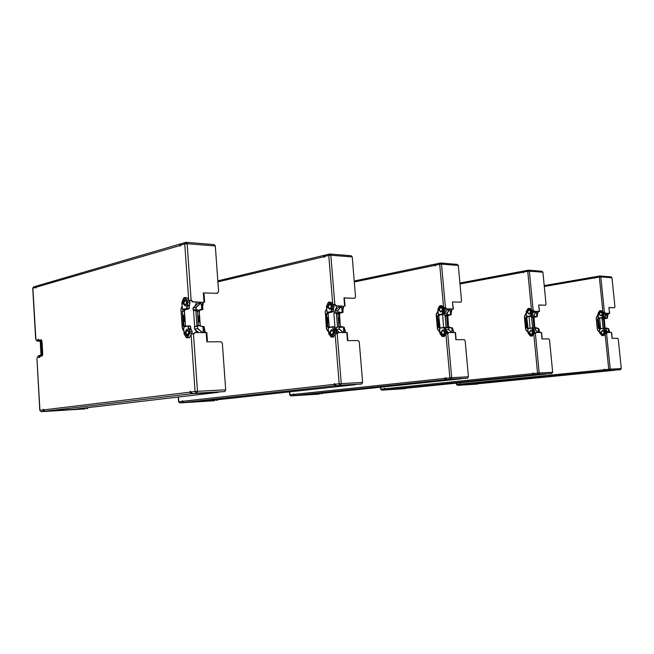 <?xml version="1.0" encoding="UTF-8"?>
<svg xmlns="http://www.w3.org/2000/svg" width="654" height="654" viewBox="0 0 654 654"><rect width="100%" height="100%" fill="white"/><g stroke="black" fill="none" stroke-linecap="round" stroke-linejoin="round"><path stroke-width="0.98" d="M39.968 340.088L41.431 339.769L42.044 341.928L42.723 353.528L42.371 355.89L40.319 356.291L39.567 357.452L38.643 357.215L38.439 355.948L40.401 355.449L40.998 353.978L40.295 341.887L39.542 340.693L37.556 341.02L37.63 339.688L39.003 340.252M39.804 357.272L38.897 357.223L40.18 356.495M42.494 354.558L38.611 356.618L41.137 355.662L42.06 355.948M39.747 356.405L39.101 357.125M38.128 339.377L39.33 340.178M38.766 339.467L37.769 339.614M38.545 340.35L37.662 340.276L37.826 339.442M41.439 339.908L40.613 340.088M39.927 340.096L41.464 340.235L39.518 340.325L41.709 341.02M39.314 356.029L41.006 356.152M38.758 356.373L39.869 356.651M38.594 340.342L39.518 340.325M37.875 339.598L37.916 340.235L38.897 339.957L38.087 339.647M38.463 356.651L37.409 356.855L36.959 358.801L39.943 410.352L41.325 411.668L44.202 411.333L42.821 410.001L43.139 409.257L44.905 411.243L72.365 409.478L218.534 392.31L191.377 393.757L189.881 392.147L190.347 391.239L192.399 393.634L196.584 393.136L197.492 391.313L195.08 391.509L196.584 393.136L224.788 391.574L192.399 393.634M185.483 242.446L181.706 243.558L180.144 246.067L179.687 245.381L181.101 243.852M180.398 243.934L37.376 285.798L36.027 287.923L35.684 287.327L36.894 285.994M36.044 339.279L36.461 340.848L37.531 340.62M203.206 327.482L204.269 327.989L205.299 332.207L204.628 332.207L203.598 327.981L203.051 327.49L203.059 328.292M201.595 307.682L201.702 308.459L202.405 308.467L201.734 308.451L202.577 303.268L203.786 302.418L202.577 303.268M201.677 308.075L201.326 303.922L200.198 303.055M197.475 310.74L198.334 325.61M197.418 326.608L197.271 328.553L197.418 326.608C198.791 325.406 200.263 325.381 201.824 326.518L204.007 326.485M203.28 332.543L203.083 327.875M198.628 332.543L194.557 329.068L197.271 328.553L201.923 332.044L197.549 328.308M200.655 309.604L202.863 309.285L200.614 309.399C199.208 310.495 197.737 310.429 196.192 309.195L196.086 307.503L199.928 303.881L195.775 307.315L196.192 309.195M199.805 310.176L202.74 309.579L202.773 308.067M196.086 307.503L193.069 307.903L197.622 303.619L199.993 303.055M198.791 317.942L198.456 317.501M198.89 319.127L198.783 318.686M197.99 317.501L199.086 318.171L198.89 317.255L197.966 317.239L197.868 315.857L199.257 315.874L199.519 319.634L198.317 319.651L198.383 320.534L198.922 320.133L199.257 320.55L198.841 320.207M199.257 320.55L199.445 321.948L198.276 321.613L198.17 317.501M198.285 317.476L199.086 318.171M199.151 320.812L199.135 321.343L198.53 320.877L198.579 321.613L199.208 321.621L199.274 320.812L199.053 321.343M198.522 320.738L198.456 321.637L199.208 321.621M198.497 318.735L199.045 319.348L198.971 318.441L198.293 319.34L198.497 318.735M198.661 318.661L199.045 319.348M198.358 318.465L198.293 319.34M198.808 319.986L198.366 320.305M199.396 321.948L199.298 319.896M199.396 319.634L199.135 315.898L198.015 315.555M198.121 316.806L198.988 316.789L198.187 316.103L198.121 316.806L198.988 316.789M198.17 315.857L198.497 316.471L198.939 316.029L198.276 316.111M198.497 316.471L198.971 316.479M198.187 316.103L198.236 316.781M201.326 303.922L199.928 303.881L200.124 303.039L199.625 303.701M202.266 332.543L201.923 332.044L203.32 332.044M203.108 302.401L192.358 301.846L192.865 301.731L191.671 300.358L189.496 300.538M195.006 306.072L196.69 301.96M194.663 326.706L193.535 310.315M196.895 332.543L194.982 329.477M187.24 335.208L185.9 332.665L187.469 329.918M186.578 335.903L184.796 332.665L186.889 329.126L188.818 332.453L186.84 335.903M184.305 299.426L186.692 301.952L185.237 305.958L182.76 303.382L184.305 299.426M185.613 305.271L183.864 303.415L184.943 300.096M189.063 337.873L192.145 333.148L192.113 331.235L190.903 329.346L190.249 325.905L188.156 325.896M188.45 308.86L186.995 309.17L189.235 308.279L189.897 300.946L186.905 297.799L184.379 297.521M184.526 320.656L184.281 321.196L183.88 320.558L183.815 321.466L184.461 321.474L184.526 320.656M183.741 318.547L184.297 319.168L184.379 318.424L183.717 318.253L183.782 319.136L183.741 318.547M184.788 319.463L183.676 319.454L183.717 320.117L184.51 320.395L184.183 319.7L184.796 319.536L184.927 321.474L183.504 321.466L183.21 317.272L184.346 317.983L184.142 317.051L183.194 317.035L183.324 315.302L184.526 315.653L184.788 319.463M183.635 315.825L184.224 316.258L184.052 315.645L183.521 315.89M184.232 316.323L183.422 315.89L183.472 316.569L184.232 316.323M184.665 319.463L184.403 315.678L183.349 315.302M184.657 321.809L184.591 319.716M184.248 316.577L183.472 316.569M183.422 315.89L183.357 316.593M184.224 316.258L183.741 316.258M183.218 317.296L184.346 317.983M184.207 319.724L184.665 319.708M184.085 320.035L184.51 320.395M183.676 319.454L183.733 320.346M183.848 320.566L183.692 321.49L184.371 321.49M184.403 320.648L184.305 321.196M183.529 319.16L183.594 318.277M183.749 318.498L184.215 319.185M184.142 318.948L184.036 318.498M184.044 317.746L183.7 317.304M189.227 308.475L189.374 304.715M37.54 340.75L37.074 340.84M36.379 287.057L36.354 287.49M180.692 244.735L180.488 245.863M190.51 326.428L191.123 329.681M190.706 391.435L191.172 392.899M43.483 409.666L43.622 410.377M44.202 411.333L85.143 408.905M83.508 408.17L86.868 407.957L86.908 408.636M43.466 409.96L39.796 410.385L41.308 411.677L85.184 408.897L41.267 411.677M39.796 410.377L36.959 358.801M35.676 339.181L32.733 288.283L34.09 286.82M206.819 332.641L194.982 332.543L194.066 333.883L191.655 333.998M186.03 242.356L184.763 243.901L187.15 243.713L186.03 242.356M189.398 300.423L191.671 300.358M193.47 333.892L197.492 391.313L225.704 389.8L222.352 343.358L220.921 341.731L206.836 341.854L206.648 340.652L207.383 340.562L206.656 340.767M203.255 292.91L217.422 293.294L203.255 292.918L203.329 293.973L204.089 294.275M216.915 293.409L218.616 291.717L215.313 245.969L214.185 244.645M225.704 389.8L224.788 391.574M87.538 407.941L86.868 407.957M192.865 301.731L203.786 302.418M191.164 300.472L192.358 301.846M194.867 332.575L193.788 333.883M203.247 303.284L202.405 308.467M178.468 397.011L178.795 401.728L179.907 402.913L182.948 402.578L181.828 401.392L182.172 400.722L183.692 402.488L203.876 401.221L355.433 384.691L335.077 385.77L333.916 384.356L334.39 383.563L336.107 385.656L340.333 385.181L341.257 383.596L339.173 383.767L340.333 385.181L361.703 384.004L336.107 385.656M325.561 255.027L324.09 257.235L323.624 256.63L324.924 255.305M343.636 328.128L344.552 328.561L345.582 332.24L345.075 332.24L344.037 328.561L343.489 328.128L343.497 328.782M342.042 310.903L342.647 311.557L342.165 311.533L343.015 307.02L344.061 306.285L343.015 307.02M342.107 311.206L341.772 307.584L340.791 306.832M338.004 313.642L338.919 326.616M339.197 327.36L339.083 329.052L339.197 327.36L342.737 327.229M343.726 332.534L343.513 328.471M339.491 332.534L336.336 329.51L339.083 329.052L342.704 332.101L339.328 328.839M337.431 313.74L334.987 312.906L337.717 312.408L339.884 313.299L343.023 312.26L337.963 312.195L337.856 310.724L340.432 307.405L337.578 310.56L337.963 312.195M343.023 312.293L340.979 312.857L343.023 312.31M343.007 311.279L343.088 312.269L342.949 311.361M338.102 307.462L340.595 306.832M339.524 322.079L339.688 323.297L338.797 323.002L338.502 319.389L339.23 320.027L339.303 319.348L338.486 319.193L338.388 317.983L339.213 317.713L339.712 321.277L338.764 321.294L338.829 322.062L339.524 322.079L339.181 321.793M338.731 319.397L339.352 320.002M339.442 322.299L339.442 322.765L338.976 322.365L339.491 323.011L339.328 322.332M338.936 322.242L338.903 323.027L339.385 323.027M338.919 320.493L339.344 321.024L338.903 320.231L338.739 321.024L338.919 320.493M339.034 320.427L339.222 321.049M338.772 320.256L338.739 321.024M339.622 323.297L339.606 321.49M339.589 321.277L339.32 318.024L338.494 317.721M338.559 318.809L339.254 318.8L338.633 318.204L338.559 318.809L339.254 318.8M338.617 317.991L338.878 318.514L339.205 318.13L338.674 318.204M338.633 318.204L338.682 318.792M338.216 307.306L340.538 306.873L340.432 307.405M341.772 307.584L340.709 307.56L340.538 306.873M342.958 332.534L342.704 332.101L343.775 332.101M343.554 306.268L335.666 305.827L336.181 305.729L335.257 304.543L333.548 304.666M337.521 332.853L335.142 328.987L333.9 313.56L337.072 305.859M331.75 335.044L330.245 332.641L331.97 330.049M331.218 335.453L329.412 332.641L331.537 329.567L333.483 332.453L331.48 335.453M328.929 303.734L331.341 305.933L329.861 309.416L327.352 307.167L328.929 303.734M330.164 308.99L328.194 307.184L329.363 304.135M333.131 337.162L336.246 333.058L336.213 331.39L334.995 329.755L334.578 327.074L332.755 326.755M332.044 312.171L331.038 312.203L333.311 311.435L333.981 305.058L330.949 302.303L328.937 302.074M328.349 322.185L328.169 322.651L327.858 322.095L327.826 322.888L328.349 322.185M327.719 320.354L328.153 320.893L328.194 320.247L327.613 320.239L328.046 320.91M328.529 321.147L327.687 321.139L327.728 321.711L328.333 321.956L328.529 321.212L328.668 322.896L327.589 322.888L327.294 319.242L328.161 319.855L327.989 319.046L327.278 319.038L327.352 317.525L328.259 317.828L328.529 321.147M327.589 317.983L328.046 318.359L327.474 318.032M328.046 318.416L327.433 318.032L327.482 318.629L328.046 318.416M328.406 321.147L328.136 317.852L327.286 317.55M328.439 323.19L328.341 321.376M328.063 318.637L327.482 318.629M327.433 318.032L327.36 318.653M327.294 319.266L328.161 319.855M327.687 321.139L327.744 321.915M327.736 322.12L327.703 322.913L328.21 322.913M327.54 320.885L327.572 320.117M324.637 255.992L324.343 257.153M333.278 308.713L333.311 311.459M334.595 327.278L334.987 329.739M334.66 383.653L334.439 384.331L335.175 385.026M182.441 400.877L182.768 401.932M182.948 402.578L214.692 400.714M182.343 401.36L178.567 401.769L179.907 402.913L214.733 400.706L179.817 402.913M347.209 332.592L338.331 332.534L337.652 333.695L335.755 333.785M329.698 254.038L328.774 255.395L330.834 255.232L329.698 254.038M333.466 304.592L335.257 304.543M337.202 333.704L341.257 383.596L362.627 382.451L359.275 341.968L358.155 340.546L347.462 340.636L347.299 339.598L347.773 339.508L347.299 339.639M343.939 297.905L354.664 298.289L343.89 298.011L344.47 299.156M354.664 298.289L355.539 296.9L352.236 256.948L351.1 255.779M362.627 382.451L361.703 384.004M336.181 305.729L344.061 306.285M334.742 304.641L335.666 305.827M338.265 332.543L337.309 333.704M343.522 307.037L342.671 311.549M289.738 391.877L289.959 394.82L290.883 395.891L293.965 395.572L293.041 394.493L293.393 393.896L294.725 395.49L311.108 394.452L461.413 378.789L445.636 379.622L444.712 378.372L445.17 377.669L446.649 379.516L450.786 379.075L451.693 377.669L449.854 377.824L450.786 379.075L467.536 378.151L446.649 379.516M440.109 263.096L436.226 263.889L435.09 265.843L434.632 265.303L435.229 264.093L435.834 264.134M452.045 328.619L452.83 329.003L453.843 332.265L452.429 329.003L451.889 328.627L451.914 329.175M450.492 313.389L450.998 313.928L451.432 309.922L452.364 309.268L451.432 309.922M450.508 313.626L450.222 310.421L449.355 309.751M447.532 327.343L446.608 315.841M448.513 327.948L448.415 329.444L448.513 327.948L451.146 327.809M452.135 332.518L451.922 328.921M448.292 332.567L445.734 329.845L448.415 329.444L451.342 332.142L448.644 329.256M449.96 314.787L447.311 314.517L447.197 313.209L449.135 310.258L446.944 313.07L447.311 314.517M451.252 313.789L451.154 314.787L449.764 315.007L451.203 314.762M447.091 320.901L447.761 321.416L446.976 319.626L447.802 319.642L447.647 323.019M447.933 323.256L448.08 324.335L447.377 324.073L447.148 320.901M447.271 320.877L447.761 321.416M447.876 323.452L447.925 324.082L447.777 323.468M447.557 323.387L447.802 324.098M447.524 321.793L447.655 322.324L447.45 321.793M447.401 321.629L447.532 322.34M448.006 324.335L447.957 322.741M447.941 322.545L447.688 319.659L447.05 319.397M447.099 320.362L447.671 320.346L447.173 319.822L447.099 320.362L447.671 320.346M447.156 319.634L447.647 320.108L447.034 319.651L447.222 320.337M446.764 310.217L444.18 313.65M446.927 310.119L449.175 309.751L446.935 310.119L446.265 310.903M450.222 310.421L449.388 310.397L449.265 309.743L449.135 310.258M451.53 332.518L451.342 332.142L452.176 332.142M451.963 309.26L445.987 308.892L446.494 308.802L445.75 307.756L444.36 307.862M444.033 311.893L445.717 308.688M443.551 327.458L442.66 314.541L439.496 315.056L438.793 316.217L440.093 327.997L439.823 327.302L438.507 327.311L439.651 328.39M442.889 334.856L441.319 332.616L443.093 330.221M442.439 335.11L440.665 332.616L442.75 329.894L444.663 332.453L442.701 335.11M440.199 307.045L442.562 308.999L441.115 312.072L438.654 310.078L440.199 307.045M441.36 311.794L439.308 310.094L440.51 307.298M443.96 336.622L447.017 332.984L445.382 327.695L443.919 327.417L445.137 327.417M442.807 314.394L444.148 313.855L444.802 308.222L441.834 305.778L440.183 305.573M439.169 323.362L438.769 323.992L439.169 323.362M438.638 321.743L438.989 322.218L438.638 321.743M439.292 322.447L438.63 322.438L438.671 322.945L439.153 323.158L439.292 322.504L439.423 324L438.581 323.992L438.294 320.754L438.981 321.302L438.278 320.574L438.311 319.242L439.03 319.512L439.292 322.447M438.507 319.642L438.891 320.223L438.384 319.692L438.311 320.231L438.891 320.223M439.169 322.447L438.908 319.528L438.262 319.258M439.226 324.253L439.12 322.643M438.294 320.779L438.981 321.302M438.63 322.438L438.687 323.125M439.136 323.992L438.646 324.008L438.769 323.289M438.499 321.531L438.744 322.234M435.621 264.747L435.278 265.802M444.017 311.721L444.131 313.707M445.415 328.006L445.627 329.714M445.382 377.71L445.112 378.347L445.905 378.952M293.605 393.97L293.973 395M293.965 395.572L319.16 394.1M293.458 394.468L289.681 394.869L290.883 395.891L319.201 394.1L290.646 395.866M456.059 338.698L455.503 332.543L448.619 332.526L448.08 333.556L446.543 333.63M440.395 263.039L439.692 264.249L441.507 264.11L440.395 263.039M444.287 307.805L445.75 307.756M447.737 333.556L451.693 377.669L468.436 376.769L465.174 340.889L464.275 339.63L455.879 339.704L455.732 338.78M452.404 301.944L460.866 302.148L452.404 301.952L453.386 309.031L452.364 309.268M460.866 302.148L461.536 300.922L458.315 265.45L457.203 264.404M468.436 376.769L467.536 378.151M446.494 308.802L453.386 309.031M445.243 307.838L445.987 308.892M447.941 332.265L448.579 332.526L447.712 333.556M451.832 309.931L450.998 313.928M380.816 387.209L380.98 389.171L381.756 390.144L384.814 389.833L384.037 388.86L384.38 388.304L385.566 389.759L400.542 388.787L545.894 374.088L533.345 374.742L532.577 373.622L533.026 372.984L534.318 374.644L538.316 374.243L539.182 372.976L537.547 373.107L538.316 374.243L551.796 373.491L534.318 374.644M528.097 270.216L524.287 270.919L523.29 272.685L522.848 272.195L523.323 271.108L523.968 271.148M538.34 332.518L538.128 329.485M536.754 315.359L537.179 315.825L537.662 312.228L538.495 311.639L537.662 312.228M536.803 315.555L536.501 312.669L535.724 312.072M533.059 317.574L533.966 327.907M535.373 328.406L535.291 329.755L535.373 328.406L537.49 328.292M538.25 329.011L538.945 329.363L539.926 332.281L538.128 329.281M533.46 330.008L535.291 329.755L537.506 332.338L535.495 329.583M536.533 316.364L534.212 316.356L534.105 315.179L535.593 312.53L533.877 315.056L534.212 316.356M537.408 316.405L536.223 316.749L537.302 316.585M533.149 312.653L532.618 313.429M533.517 322.079L534.065 322.545L533.55 321.114M533.664 321.065L534.073 320.951L534.326 323.558L533.803 323.55L533.86 324.163L534.326 323.607L534.457 324.94L533.787 324.932L533.541 322.079M533.656 322.062L534.065 322.545M534.179 324.376L534.228 324.932L534.105 324.384M533.926 324.31L534.122 324.948M533.877 322.88L534.081 323.362L533.819 322.88M533.778 322.733L533.868 323.37M533.942 323.722L533.86 324.163M534.285 325.161L534.22 323.73M534.204 323.558L533.958 320.967L533.46 320.73M533.492 321.596L533.975 321.58L533.566 321.106L533.975 321.58M533.566 321.106L533.607 321.58M536.501 312.669L535.634 312.064L535.593 312.53M537.858 332.518L538.381 332.175M538.168 311.631L533.533 311.32L534.016 311.247L533.402 310.307L532.25 310.397M530.067 328.202L529.102 316.601M531.007 334.668L529.438 332.6L531.203 330.384M530.623 334.832L528.914 332.6L530.934 330.164L532.773 332.453L530.876 334.832M528.465 309.669L530.754 311.427L529.356 314.182L526.977 312.391L528.465 309.669M529.56 313.985L527.5 312.399L528.694 309.841M531.874 336.189L534.825 332.935L533.247 328.185L532.037 327.94L533.01 327.94M530.492 316.389L532.054 315.784L532.683 310.732L529.822 308.533L528.424 308.353M527.173 324.302L526.854 324.858L527.173 324.302M526.723 322.847L527.01 323.272L526.723 322.847M527.255 323.477L526.764 323.926L527.255 323.526L527.386 324.866L526.707 324.858L526.429 321.964L526.993 322.455L526.421 320.599L527.001 320.844L527.255 323.477M526.584 320.959L526.895 321.482L526.486 321.008L526.413 321.49L526.895 321.482M527.132 323.477L526.413 320.607M527.214 325.095L527.149 323.648M526.429 321.981L526.993 322.455M526.723 323.468L526.781 324.09M527.042 324.883L526.74 324.245M526.584 322.651L526.797 323.289M523.805 271.704L523.445 272.661M533.198 373.009L532.904 373.598L533.713 374.137M384.56 388.353L384.944 389.31M384.814 389.833L405.194 388.664M384.38 388.836L380.653 389.212L381.756 390.144L405.235 388.664L381.732 390.144M541.577 332.543L536.043 332.518L535.651 333.442L534.367 333.507M528.285 270.184L527.745 271.279L529.364 271.148L528.285 270.184M532.192 310.348L533.402 310.307M541.88 338.126L542.011 338.96L548.78 338.895L549.524 340.031L552.663 372.249L551.796 373.491M538.708 304.985L545.501 305.23L538.675 305.075L539.534 311.427L538.495 311.639M545.501 305.23L546.025 304.118L542.91 272.236L542.027 271.271L528.538 270.176M534.016 311.247L539.534 311.427M532.92 310.38L533.533 311.32M535.569 332.584L535.274 333.442M537.98 312.236L537.179 315.825M456.745 383.105L457.53 385.353L460.53 385.059L459.868 384.16L460.203 383.653L461.274 384.985L473.978 384.16L614.809 370.254L604.615 370.785L603.969 369.763L604.402 369.183L605.555 370.687L609.381 370.311L610.215 369.158L608.735 369.281L609.381 370.311L620.466 369.698L605.555 370.687M599.644 276.021L595.949 276.65L595.066 278.252L594.641 277.803L595.026 276.814L595.68 276.855M608.441 329.33L610.002 332.297L608.8 329.649L608.334 329.33L608.326 329.755M607.018 316.953L607.345 317.37L607.877 314.108L608.637 313.577L607.877 314.108M607.059 317.125L606.765 314.509L606.062 313.961M603.503 318.972L604.386 328.349L603.601 328.365M606.054 328.782L605.98 330.008L606.054 328.782L607.836 328.684M608.539 332.51L608.326 329.575M604.803 330.156L605.98 330.008L607.836 332.355L606.16 329.853M603.438 318.98L602.269 318.351L604.754 318.007L605.857 318.645L607.591 317.877L604.934 317.852L606.005 314.378L604.623 316.675L604.934 317.852M605.898 333.172L606.487 333.099M603.944 322.005L604.378 322.013L604.231 324.785L604.623 324.425L604.746 325.635L604.198 325.627L603.936 322.16M604.051 323.027L604.394 323.46M604.517 325.12L604.566 325.635L604.451 325.128M604.198 325.079L604.558 325.635M604.239 323.763L604.419 324.204L604.19 323.771M604.051 323.64L604.304 324.212M604.19 324.376L604.247 324.932M604.59 325.839L604.525 324.539M604.509 324.376L603.912 321.801M603.895 322.602L603.961 322.16L604.304 322.586M603.961 322.16L604.01 322.586M606.765 314.509L605.98 313.953L604.141 314.214L606.005 314.378M608.138 332.51L608.572 332.199M608.367 313.568L604.688 313.299L605.163 313.233L604.639 312.383L603.658 312.457M600.609 328.749L599.628 318.212M602.596 334.505L601.051 332.592L602.784 330.54M602.26 334.611L600.625 332.592L602.555 330.376L604.329 332.453L602.506 334.611M600.192 311.803L602.44 313.675L601.042 315.898L598.762 314.263L600.192 311.803M601.222 315.759L599.195 314.28L600.356 311.925M604.77 329.992L603.936 329.992L603.479 328.529L605.114 332.772L602.833 335.469L601.942 335.608L603.863 335.576L606.135 332.886L606.111 331.692L604.999 330.515L604.378 328.365M601.991 317.86L602.269 318.351L601.418 317.893L603.479 317.345L604.083 312.767L601.337 310.773L600.143 310.609M598.745 325.063L598.492 325.569L598.745 325.063M598.802 324.31L598.418 324.866L598.811 324.359L598.933 325.578L598.369 325.569L598.083 321.711L598.802 324.31M598.222 322.038L598.484 322.504M598.688 324.31L598.05 321.727M598.77 325.782L598.704 324.474M598.23 322.945L598.574 323.387M598.361 324.31L598.418 324.866M598.377 325.013L598.639 325.586M598.23 323.567L598.394 324.114M595.557 277.361L595.107 277.329L595.189 278.236M604.541 369.199L604.239 369.747L605.048 370.229M460.351 383.677L460.743 384.577M460.53 385.059L477.273 384.102M460.163 384.135L456.508 384.503L457.53 385.353L477.314 384.102L457.506 385.353M612.144 337.529L611.637 332.526L607.125 332.51L606.789 333.352L605.702 333.401M599.775 275.996L599.342 276.994L600.813 276.879L599.775 275.996M603.609 312.416L604.639 312.383M606.569 333.352L610.215 369.158L621.292 368.57L618.292 339.336L617.662 338.306L612.095 338.347L611.972 337.603M608.931 307.535L614.523 307.74L608.907 307.617L609.675 313.372L608.637 313.577M614.523 307.74L614.94 306.726L611.964 277.77L611.114 276.895L600.02 275.988M621.292 368.57L620.466 369.698M605.163 313.233L609.675 313.372M604.173 312.448L604.688 313.299M606.642 332.567L607.125 332.51L606.413 333.352M608.146 314.108L607.378 317.362M42.044 341.928L40.85 341.224L41.799 353.569L40.859 355.49M39.567 357.452L38.897 357.223M39.632 357.436L39.093 357.452M38.668 355.596L40.548 355.228L38.496 355.825M41.725 356.013L40.417 355.817M37.801 341.314L40.057 341.004M37.834 340.464L38.422 340.562M37.63 339.581L37.638 341.102M39.984 340.464L40.85 341.224M42.723 353.528L42.126 353.536L41.12 341.952M41.619 354.386L41.799 353.569M43.524 409.919L190.576 392.106M191.132 334.913L195.08 391.509L190.903 392.024M180.684 245.087L184.763 243.901L188.663 299.655M180.373 245.43L36.379 287.122M35.88 339.14L32.872 288.144L36.338 287.351M197.009 325.864L195.963 311.051M201.824 326.518L199.078 325.463L194.393 326.951L198.563 325.561M202.274 326.681L201.857 326.387M204.228 327.85L204.146 326.73M194.475 328.995L194.328 327.033M196.69 310.912L193.208 310.012L195.914 309.44L198.816 310.462L200.614 309.399M193.126 309.939L193.004 307.977M200.149 325.512L199.176 311.664L199.96 310.168M193.069 307.903L197.663 303.595L199.928 303.096M200.255 325.537L199.274 311.672L197.353 311.631M199.969 303.064L197.77 303.554M202.912 309.285L202.83 308.132L202.74 309.579L199.911 310.176L199.225 311.705L200.206 325.529M199.225 311.664L199.429 310.536M184.796 333.107L185.908 333.107M184.796 332.665L185.9 332.665M182.703 302.949L183.815 302.982M182.76 303.382L183.864 303.415M187.976 326.281L189.676 332.96L187.199 337.276L186.276 337.309L186.962 337.881L190.012 333.148L189.987 331.226L188.777 329.338L188.368 326.256L187.886 326.166L190.494 326.264M189.668 337.456L187.199 337.276M192.145 333.148L189.676 332.96M189.897 300.946L187.763 300.889L184.771 297.725L183.7 298.036M182.523 308.941L183.177 309.481L186.889 308.688L183.038 309.203L182.319 308.271L181.943 302.876L183.561 298.289L186.905 297.799M184.379 311.386L184.6 310.2M185.507 326.403L184.322 311.378L185.483 326.411M188.393 308.868L185.033 309.882L184.322 311.378L182.67 311.353L183.145 309.571L182.294 311.378L183.292 325.782L183.864 327.065M185.115 309.857L183.382 309.841L184.935 309.506L183.038 309.203M185.384 325.79L183.292 325.782M182.572 328.88L183.839 330.867L182.253 327.809L181.003 309.832L182.131 306.227M184.093 326.779L182.294 311.378M190.126 302.818L187.992 302.761L187.453 301.11L186.652 308.418M192.113 331.235L189.652 331.423M190.903 329.346L188.442 329.534M190.649 328.521L188.139 328.545M188.025 325.913L184.444 326.616L188.041 325.905M184.363 326.64L183.913 327.131M186.276 337.309L184.264 334.153L186.267 337.325M184.264 334.153L183.692 328.079L184.444 326.616L183.692 328.112M184.264 326.877L187.886 326.166M183.692 328.079L184.068 333.524M184.068 333.491L184.24 334.268M189.022 308.737L186.889 308.688L187.641 302.606M189.235 308.279L186.725 308.263M189.08 306.031L186.57 306.015M189.21 305.132L186.725 304.928M184.461 297.954L187.453 301.11M215.313 245.969L187.15 243.713L191.123 300.341M204.007 302.042L203.443 294.104M191.377 393.757L44.905 411.243M206.746 340.521L206.173 332.543M204.269 327.989L203.598 327.981M202.838 307.781L202.168 307.764M191.761 301.159L192.268 301.044M194.524 333.213L194.009 333.311M182.58 401.303L334.439 384.331M335.191 334.635L339.173 383.767L334.946 384.241M324.629 256.384L328.774 255.395L332.706 303.897M324.147 256.67L217.905 281.882M336.516 313.773L337.578 326.837L336.516 313.773M342.541 327.278L340.44 326.362L336.181 327.662L340.194 326.403M344.331 328.21L344.266 327.433M336.246 329.403L336.107 327.711L337.366 326.877M337.856 310.724L334.758 311.173M334.913 312.898L337.153 313.789L339.884 313.299L341.323 312.367M334.889 312.8L334.84 311.067L337.734 307.838M336.099 327.777L336.254 329.477M339.549 313.364L340.284 326.379M340.35 326.371L339.369 314.329L337.922 314.296M340.587 306.832L338.322 307.257M339.606 313.348L339.312 314.353M325.3 311.737L325.177 312.187M326.428 328.57L326.706 329.395M329.412 333.025L330.254 333.025M329.412 332.641L330.245 332.641M327.302 306.791L328.136 306.808M327.352 307.167L328.194 307.184M332.641 327.09L334.349 332.894L331.84 336.647L330.908 336.679L331.545 337.17L334.635 333.058L334.603 331.39L332.543 326.992L334.578 327.074M333.744 336.802L331.84 336.647M336.246 333.058L334.349 332.894M333.981 305.058L332.371 305.017L329.338 302.254L328.128 302.638L329.085 302.45L332.109 305.205L332.297 306.513L331.374 308.524L331.3 311.557L327.638 312.228L326.91 311.451M329.085 302.45L330.949 302.303M332.142 311.999L328.758 312.8L328.038 314.108L329.044 326.624L328.055 313.699M329.052 326.722L329.281 327.327M328.798 312.792L327.319 312.547L326.452 314.116L327.458 326.648L328.373 327.883M328.038 314.141L326.779 314.084L327.499 312.776L329.076 312.489L327.817 312.465L331.701 311.394L331.676 308.655L332.6 306.644L332.109 305.205M328.153 302.72L326.632 306.097L328.169 302.737M326.632 308.827L325.283 311.647L326.632 308.868M328.48 331.799L326.403 328.414L325.316 311.754M329.044 326.624L327.458 326.648M328.537 327.646L327.793 326.624L326.452 314.116M334.21 306.685L332.297 306.513M336.213 331.39L334.325 331.562M334.995 329.755L333.099 329.918M334.742 329.036L332.796 329.052M332.657 326.763L329.019 327.376L334.333 326.763M328.97 327.384L328.308 328.333M330.908 336.679L328.872 333.932L330.875 336.736M328.872 333.932L328.292 328.651L329.011 327.376L328.3 328.676M328.872 327.605L332.543 326.992M328.292 328.651L328.848 334.063M328.684 333.45L328.848 333.981M328.471 331.692L326.73 329.338M326.918 311.5L327.638 312.228M333.099 311.827L331.3 311.557M333.311 311.435L331.374 311.427M333.156 309.481L331.21 309.465M333.287 308.696L331.374 308.524M326.91 311.418L326.632 306.097M216.785 399.856L216.826 400.436M352.236 256.948L330.834 255.232L334.84 304.527M344.625 305.966L344.061 299.05M335.077 385.77L183.692 402.488M347.372 339.475L346.8 332.526M344.552 328.561L344.037 328.561M343.105 310.952L342.598 310.936M335.208 305.23L335.715 305.132M337.987 333.115L337.472 333.197M293.801 394.419L445.112 378.347M445.971 334.398L449.854 377.824L445.717 378.265M435.621 265.091L439.692 264.249L443.535 307.176M435.041 265.336L354.304 281.98M445.129 315.743L446.191 327.638M451.219 313.822L451.285 314.558M446.224 327.621L445.161 315.759M445.652 329.829L448.203 332.543M451.137 327.875L449.47 327.057L445.578 328.21L449.331 327.074M451.407 328.006L449.47 327.057M452.552 328.66L452.494 328.006M447.197 313.209L444.164 313.593M446.249 315.898L444.409 315.138L447.091 314.705L448.775 315.49L449.944 314.656M444.074 314.116L444.311 315.105L446.093 315.923L448.775 315.49L450.189 314.533M444.14 313.757L446.886 310.151L449.118 309.783M444.05 314.149L444.287 314.975M444.001 314.182L444.311 315.007M447.794 315.645L448.611 327.18M448.652 327.18L447.679 316.389L446.551 316.364M447.835 315.645L447.638 316.405M436.365 314.092L436.21 315.024M437.755 329.771L436.21 315.048L437.444 328.88M440.673 332.96L441.327 332.96M440.665 332.616L441.319 332.616M438.605 309.743L439.259 309.759M438.654 310.078L439.308 310.094M443.837 327.711L445.513 332.845L443.052 336.164L442.137 336.189L442.733 336.63L445.758 332.992L445.726 331.513L443.747 327.621L445.382 327.695M444.565 336.295L443.052 336.164M447.017 332.984L445.513 332.845M440.355 305.909L439.455 306.162L440.355 305.909L443.322 308.361L443.502 309.514L442.594 311.288L442.521 313.969L438.932 314.558L438.213 313.838L438.981 314.778L442.889 313.83L442.864 311.402L443.772 309.628L443.543 308.189L440.567 305.737L441.834 305.778M444.802 308.222L443.322 308.361M437.91 309.097L438.188 313.846M442.848 314.386L438.368 314.827L437.518 316.217L438.507 327.311M438.793 316.234L437.812 316.193L438.515 315.04L440.06 314.787L438.932 314.558M439.782 327.319L438.834 316.217L439.513 315.056M439.414 306.129L437.951 309.129L439.455 306.162M437.894 311.083L436.357 314.026L437.902 311.181M439.774 332.248L437.469 328.88L436.406 314.124M439.782 332.289L437.469 328.88M437.886 311.018L436.243 315.024M439.668 328.202L438.801 327.294L437.518 316.217M445.031 309.661L443.502 309.514M446.984 331.513L445.488 331.668M445.791 330.066L444.287 330.213M445.538 329.428L443.992 329.444M443.829 327.417L440.256 327.956L443.837 327.417M440.224 327.965L439.545 329.093M442.137 336.189L440.142 333.761L442.096 336.27M440.142 333.761L439.57 329.085L440.248 327.956M440.142 328.161L443.747 327.621M439.57 329.085L439.913 333.262M439.946 333.254L440.101 333.834M439.766 332.101L437.788 329.698M438.818 314.754L438.368 314.827M443.935 314.206L442.521 313.969M444.148 313.855L442.594 313.855M443.992 312.13L442.439 312.122M444.123 311.435L442.594 311.288M438.213 313.838L437.951 309.129M435.057 264.151L354.223 281.016M321.466 393.406L321.498 393.831M458.315 265.45L441.507 264.11L445.423 307.748M453.108 308.99L452.552 302.867M445.636 379.622L294.725 395.49M455.789 338.674L455.233 332.518M445.611 308.369L446.118 308.279M448.342 333.041L447.835 333.115M384.789 388.778L532.904 373.598M533.803 334.21L537.547 373.107L533.55 373.516M523.805 272.015L527.745 271.279L531.449 309.783M523.175 272.219L459.991 283.942M532.601 327.94L531.563 317.133L532.634 327.94M537.351 315.759L537.408 316.389L537.375 315.735M532.683 327.94L531.653 317.215M537.482 328.341L536.116 327.605L533.28 328.545M537.702 328.455L536.116 327.605M537.547 328.292L538.422 328.3L538.667 329.044L538.577 328.463M533.435 327.981L536.035 327.613M534.105 315.179L532.013 315.334M532.863 317.599L531.416 316.912L534.007 316.528L535.356 317.231L536.337 316.479M531.097 316.209L531.416 316.912L531.146 316.201M531.931 314.5L533.345 312.432L535.503 312.105M532.83 312.89L532.675 313.348M533.999 317.435L534.833 327.785L533.926 318.024L533.01 317.999M534.792 332.976L535.266 333.254L534.776 332.992M534.032 317.427L533.893 318.032M524.59 315.964L525.93 330.066M528.923 332.911L529.446 332.911M528.914 332.6L529.438 332.6M526.92 312.089L527.451 312.105M526.977 312.391L527.5 312.399M531.972 328.202L533.59 332.804L531.22 335.78L530.329 335.804L530.885 336.197L533.811 332.935L533.787 331.611L531.89 328.12L533.247 328.185M532.454 335.903L531.22 335.78M534.825 332.935L533.59 332.804M528.612 308.655L527.745 308.884L528.612 308.655L531.481 310.854L531.661 311.893L530.778 313.479L530.713 315.882L527.238 316.405L526.552 315.759L527.361 316.593L531.04 315.759L531.015 313.585L531.898 311.991L531.669 310.699L528.808 308.5L529.822 308.533M532.683 310.732L531.481 310.854M526.241 311.492L526.143 312.04M530.631 316.274L527.451 316.847L526.764 317.885L528.154 328.561L527.753 327.834L526.666 327.842L527.933 328.79M527.721 327.842L526.797 317.885L527.451 316.847L526.535 316.642L525.718 317.893L526.666 327.842M527.696 308.835L526.29 311.541L527.745 308.884M526.2 313.021L524.582 315.923L526.217 313.143M528.064 332.485L525.669 329.248L524.639 316.013M527.704 328.823L528.113 328.594L526.928 327.826L525.971 317.869L526.658 316.83L528.154 316.61L527.238 316.405M526.764 317.885L525.718 317.893M532.904 312.023L531.661 311.893M526.552 315.759L526.192 312.032L526.495 315.768M534.792 331.611L533.574 331.75M533.639 330.311L532.413 330.442M533.402 329.739L532.127 329.755M531.955 327.94L528.489 328.422L527.811 329.444L528.367 333.712M530.329 335.804L528.407 333.63L530.288 335.894M528.407 333.63L527.86 329.436L528.489 328.422L531.972 327.94M528.407 328.61L531.89 328.12M528.219 333.172L527.778 329.452L528.489 328.422M531.898 336.189L530.296 335.927L528.138 333.188M528.056 332.33L525.98 329.984M527.059 316.569L526.535 316.642M531.849 316.095L530.713 315.882M532.054 315.784L530.778 315.784M531.906 314.231L530.631 314.231M532.029 313.609L530.778 313.479M526.192 312.032L526.29 311.541M523.208 271.14L459.909 283.019L523.274 271.116M542.91 272.236L529.364 271.148L533.141 310.298M535.373 333.442L539.182 372.976L552.663 372.249M539.346 311.394L538.806 305.9M384.405 388.975L384.814 388.95M533.345 374.742L385.566 389.759M541.921 338.036L541.389 332.518M533.223 310.854L533.713 310.781M535.855 332.976L535.364 333.041M460.604 384.086L604.239 369.747M605.146 334.055L608.735 369.281L604.909 369.665M595.565 277.648L599.342 276.994L602.898 311.901M594.911 277.827L544.3 286.468M602.072 318.171L603.094 328.422M607.435 318.065L606.61 318.179L607.443 318.065L607.533 317.313L607.566 317.877M603.16 328.414L602.13 318.277M604.836 328.292L604.378 328.292M607.615 328.537L606.642 328.055L604.648 328.831M606.642 328.055L608.539 328.684L608.76 329.346L608.686 328.831M604.836 316.789L603.429 316.847M604.271 318.866L605.097 328.259L604.296 318.866M604.214 319.356L603.47 319.34M606.953 332.927L605.964 333.099M605.923 333.139L606.487 333.066M604.124 314.239L605.866 313.985M597.993 314.664L596.195 318.285L597.331 329.559L596.252 318.277L598.009 314.795M600.625 332.861L601.059 332.861M600.625 332.592L601.051 332.592M598.712 313.994L599.146 314.01M598.762 314.263L599.195 314.28M601.942 335.608L603.029 335.584L605.31 332.886L605.277 331.692L603.699 330.008M603.863 335.576L602.833 335.469M606.135 332.886L605.114 332.772M604.083 312.767L600.503 310.74L599.44 311.01L598.042 313.413L598.287 317.329M598.353 317.321L599.031 318.081L602.448 317.607L599.015 317.909L598.353 317.321L598.108 313.495L599.505 311.091L601.337 310.773M599.015 317.909L601.884 317.901L598.982 318.302L598.328 319.242L599.726 328.954L598.353 319.25L597.674 319.234L598.336 318.294L597.445 319.25L598.361 328.275L599.685 329.117M598.328 319.258L598.99 318.302M597.65 330.327L599.816 332.641L597.396 329.542M597.339 329.567L596.252 318.277M596.195 318.294L596.407 317.542M599.244 328.259L598.361 328.275M599.407 328.995L598.59 328.259L597.445 319.25M599.342 329.003L599.865 328.937L599.35 329.158M604.296 313.936L603.47 313.912L603.086 312.882L602.35 317.443M606.111 331.692L605.089 331.815M604.999 330.515L603.977 330.63M604.623 328.586L603.56 328.602M603.536 328.365L600.209 328.798L604.402 328.365M599.955 333.107L599.612 329.714L600.2 328.798L599.546 329.73L599.89 333.123L601.933 335.576L599.865 333.123L599.546 329.739M600.2 328.798L599.612 329.714M600.135 328.97L603.479 328.529M601.982 335.486L600.135 333.515M599.8 332.469L597.691 330.213M598.794 318.04L598.23 318.122M603.282 317.631L602.448 317.607L603.258 313.822M603.479 317.345L602.416 317.345M603.34 315.939L602.269 315.939M603.462 315.375L602.416 315.261M597.944 313.969L598.271 317.337L599.604 318.097M599.505 311.091L598.009 313.945M600.331 310.887L603.086 312.882M594.944 276.83L544.218 285.602L594.993 276.814M611.964 277.77L600.813 276.879L604.427 312.375M609.536 313.356L609.029 308.369M460.179 384.266L460.629 384.233M604.615 370.785L461.274 384.985M612.005 337.513L611.498 332.51M604.435 312.874L604.901 312.808M38.611 339.369L38.03 339.377M39.829 340.906L40.27 341.895M38.676 357.362L38.422 355.964M40.573 355.228L40.973 353.986L40.27 341.903M41.063 340.08L39.837 340.088M202.102 326.452L199.078 325.463M200.737 309.563L196.11 311.034L193.159 310.012M194.508 329.068L198.579 332.543M194.483 329.052L194.336 326.992M193.134 309.996L193.012 307.944M196.96 325.872L195.914 311.051M194.369 326.959L196.363 325.994M200.729 303.055L200.149 303.039M189.096 337.873L186.276 337.472M185.564 326.395L184.428 311.394L185.057 309.873L188.499 308.851M182.548 328.995L180.962 309.857M180.954 309.849L181.133 308.598M188.074 325.896L190.249 325.905M186.251 337.431L184.273 334.317M183.848 331.038L182.58 329.044M182.114 306.088L181.15 308.557M184.69 309.514L183.177 309.481L182.27 308.296L181.894 302.908M181.894 302.892L182.008 302.091M183.521 298.224L182.025 302.05M183.537 298.183L184.338 297.521M33.452 286.975L32.725 288.21M33.861 286.828L36.387 286.092M186.218 242.323L185.793 242.356M214.373 244.621L186.292 242.332M207.383 340.562L206.811 332.592M204.645 302.123L204.081 294.194M203.803 327.482L203.157 327.482M217.586 293.286L217.071 293.409M87.53 407.924L87.579 408.603M194.467 332.641L194.908 332.559M344.102 327.229L340.44 326.362M344.396 328.275L344.11 327.229M336.27 329.493L339.434 332.534M334.799 311.083L338.2 307.323M334.897 312.882L334.774 311.116M337.513 326.845L336.45 313.765M341.167 306.832L340.726 306.824M333.156 337.162L330.891 336.826L328.864 334.08M329.33 327.319L328.104 314.116L328.774 312.8L332.207 311.991M326.706 329.469L325.267 311.672M328.488 331.88L326.722 329.493M326.624 308.713L325.283 311.647M328.856 312.498L327.719 312.473L326.845 311.443L326.469 306.751M326.469 306.742L326.583 306.015M328.12 302.663L326.591 305.998M328.128 302.638L328.897 302.074M324.245 255.313L217.831 280.86M178.248 397.043L178.567 401.76M325.406 255.035L329.395 254.079M351.288 255.755L329.968 254.022M347.773 339.508L347.209 332.567M345.034 306.023L344.47 299.115M344.078 328.12L343.587 328.12M354.762 298.281L354.255 298.379M217.242 399.815L217.283 400.42M337.816 332.616L338.298 332.534M452.601 328.684L452.331 327.826L451.244 327.817M446.151 327.662L445.08 315.719M445.513 328.234L446.617 327.482M443.992 336.622L442.104 336.328L440.117 333.9L439.496 329.109M440.24 327.956L439.496 329.101M439.864 314.795L438.139 313.863M437.894 309.048L438.139 313.855M440.142 305.573L437.894 309.031M435.147 264.11L354.223 280.991M289.452 391.909L289.681 394.861M436.226 263.889L440.207 263.055M457.391 264.388L440.649 263.022M460.939 302.148L460.432 302.23M321.793 393.373L321.825 393.814M536.362 316.577L532.773 317.615L531.326 316.888M531.923 314.443L533.247 312.506M531.318 316.879L531.064 316.209M527.451 316.847L530.664 316.274M528.072 332.518L525.587 329.264L524.394 316.838L526.2 312.98M527.974 316.618L526.47 315.784M528.391 308.353L526.233 311.451L526.47 315.776M380.489 387.242L380.653 389.212M524.287 270.919L528.17 270.192M542.117 338.053L541.577 332.534M545.55 305.23L545.068 305.304M606.585 328.063L604.304 328.365M606.691 318.065L603.372 318.988L601.974 317.869M603.07 328.422L602.056 318.13M599.865 333.123L600.094 333.63M597.993 314.631L596.35 317.46M599.44 311.01L600.102 310.609M456.386 383.138L456.508 384.503M595.949 276.65L599.693 276.004M614.556 307.74L614.098 307.805"/></g></svg>

